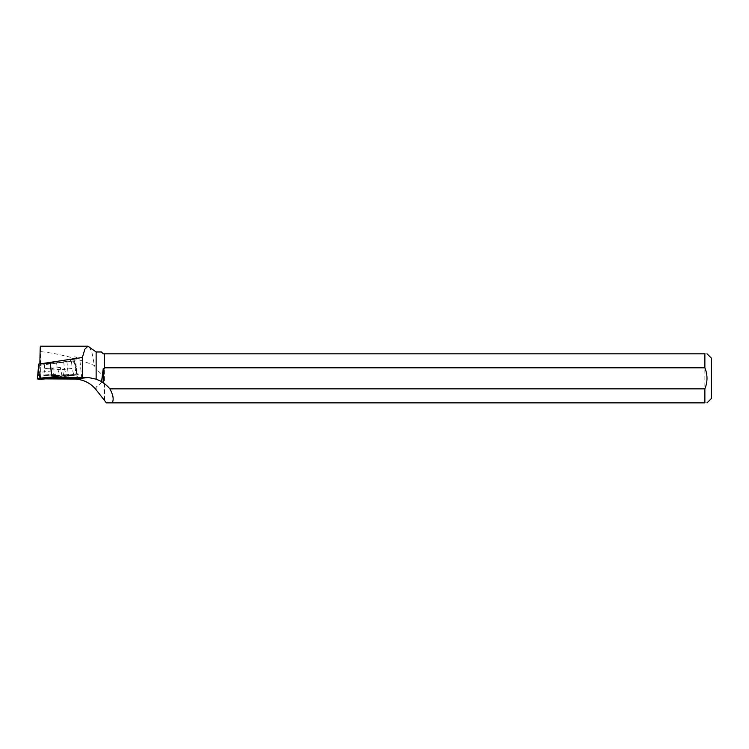 <?xml version="1.0" encoding="UTF-8"?>
<svg xmlns="http://www.w3.org/2000/svg" width="749" height="749" viewBox="0 0 749 749"><rect width="100%" height="100%" fill="white"/><g stroke="black" fill="none" stroke-linecap="round" stroke-linejoin="round"><path stroke-width="0.56" stroke-dasharray="3.75 2.81" d="M47.224 363.639L56.634 362.825L47.224 363.639M50.342 363.078L73.102 361.093L39.435 365.24L38.742 364.089M77.372 374.818L56.212 376.663L77.428 374.903L56.381 377.496L78.28 374.772L77.372 374.818L75.574 365.905L77.428 374.903M73.102 361.093L75.574 365.905L78.28 374.772M39.435 365.24L38.199 379.64M56.278 377.309L60.416 376.653L56.231 376.859M40.671 378.479L76.445 374.079L52.14 376.981L51.138 371.008L40.596 372.309L40.736 378.844L40.736 351.618C59.265 353.687 77.156 358.322 94.421 365.531L96.134 369.706L96.134 351.964M45.249 378.872L40.736 378.844M40.671 378.722L47.374 378.61M96.134 389.396L96.134 386.971C105.281 381.222 105.281 375.464 96.134 369.706M104.289 399.685L104.289 353.828L103.25 353.828L101.387 351.964M89.075 346.515L92.005 352.76L94.421 365.531M96.134 386.971L95.432 388.881M40.736 351.618L40.455 346.207M104.617 400.406L104.289 353.828M104.617 353.828L704.865 353.828L704.865 402.85L106.386 402.85M711.55 358.312L711.55 398.365M704.865 353.828C707.749 353.828 707.749 353.828 704.865 353.828M704.865 402.85C707.739 402.85 707.739 402.85 704.865 402.85M52.14 376.981L40.624 378.404M51.138 371.008L52.711 368.349L60.304 367.413L62.382 369.622L72.204 368.414L71.455 361.327L40.596 365.128L40.596 372.309M50.323 362.9L51.129 370.09L64.451 368.929L66.165 374.772L68.599 374.472L56.081 375.427M51.737 376.035L51.129 370.09M40.137 363.967L40.596 365.128M71.455 361.327L75.612 360.662L77.409 377.824M50.389 363.003L75.612 360.662M56.1 375.652L66.165 374.772M76.445 374.079L75.05 360.681M56.362 377.496L56.156 375.558M73.58 374.341L72.204 368.414M75.19 359.651L70.453 359.997L75.19 359.651M63.759 375.549L62.382 369.622M63.712 361.833L64.451 368.929M68.936 377.702L68.599 374.472M40.867 379.406L39.014 370.409M55.913 374.669L43.283 375.764L55.913 374.669M55.726 374.023L43.442 375.09L55.726 374.023M54.097 367.862L44.697 368.686L54.097 367.862M54.377 376.719L52.711 368.349M61.98 375.783L60.304 367.413M66.876 361.449L68.243 374.519M74.479 360.709L76.267 377.758M44.219 364.126L44.697 368.686L43.376 378.432M56.634 362.825L57.111 367.385L60.416 376.653M81.735 377.955L79.759 359.033M70.593 361.327L70.453 359.997L74.816 356.721L79.75 359.024"/><path stroke-width="1.12" d="M40.062 378.076L38.265 369.163L37.45 378.395L38.199 379.64L40.867 379.406L38.199 379.64L37.45 378.395L56.212 376.663L37.45 378.395L38.742 364.089L50.342 363.078M47.374 378.61L81.735 377.955L56.362 377.496L40.867 379.406L56.278 377.365L88.326 377.515L74.198 379.05L45.249 378.872M56.231 376.859L43.376 378.432L56.278 377.309M104.617 367.815L704.865 367.815L704.865 353.828L104.617 353.828L104.289 368.695L104.289 353.828L103.25 353.828L101.387 351.964L96.134 351.964L96.134 379.153L101.583 381.513L103.212 368.695L103.212 382.814L101.583 381.513M104.289 368.695L103.212 368.695M112.172 402.85L704.865 402.85L704.865 388.862L109.878 388.862C113.239 395.032 114.007 399.694 112.172 402.85L106.386 402.85L95.432 388.881C89.711 382.542 82.643 379.266 74.198 379.05M82.334 377.384L82.334 357.507L84.871 349.221L87.905 346.207L96.134 351.964M96.134 379.153L88.326 377.515M109.878 388.862A30.269 29.22 173.8 0 0 103.212 382.814M82.334 357.507L40.811 363.789L39.912 362.076C40.137 345.429 40.418 341.947 40.736 351.618M40.811 363.789L50.323 362.9L51.644 375.886L56.081 375.427L56.278 377.365M707.056 402.85L711.55 398.365L711.55 358.312L707.056 353.828M704.865 353.828C707.749 353.828 707.749 353.828 704.865 353.828M704.865 367.815C707.702 374.828 707.702 381.84 704.865 388.862M704.865 402.85C707.739 402.85 707.739 402.85 704.865 402.85M51.644 375.886L56.1 375.652M40.849 363.874L40.137 363.967M39.912 363.986L39.912 362.076M87.905 346.207L40.399 346.207"/></g></svg>
